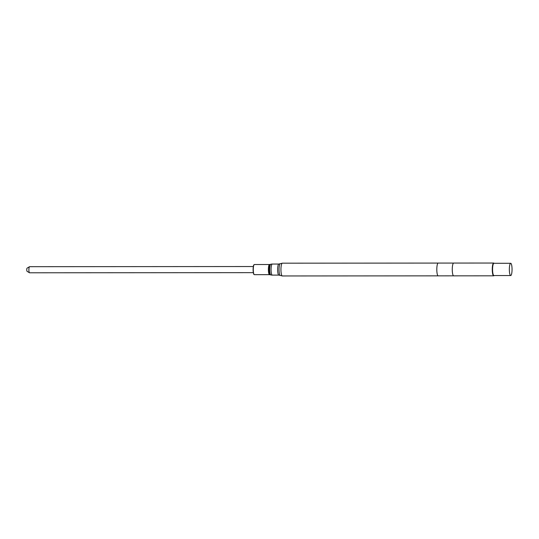 <?xml version="1.0" encoding="UTF-8"?>
<svg xmlns="http://www.w3.org/2000/svg" width="539" height="539" viewBox="0 0 539 539"><rect width="100%" height="100%" fill="white"/><g stroke="black" fill="none" stroke-linecap="round" stroke-linejoin="round"><path stroke-width="0.81" d="M509.375 270.551A6.131 1.347 -90 0 1 510.696 263.288A6.131 1.347 -90 0 1 512.05 269.419A6.131 1.347 -90 0 1 510.709 275.55A6.131 1.347 -90 0 1 509.375 270.551M510.709 275.55L493.926 275.557A6.131 1.347 -90 0 1 492.599 270.558A6.131 1.347 -90 0 1 493.913 263.295L510.696 263.288M494.074 275.557L493.987 275.651A6.387 1.401 -90 0 1 493.67 275.82A6.387 1.401 -90 0 1 492.289 270.605A6.387 1.401 -90 0 1 493.663 263.039A6.387 1.401 -90 0 1 493.98 263.2L494.068 263.295M280.186 275.429A5.895 1.294 -90 0 1 279.054 270.659A5.895 1.294 -90 0 1 280.179 263.719L278.852 264.043A5.531 1.213 -90 0 0 277.666 270.591A5.531 1.213 -90 0 0 278.858 275.106L282.348 275.961L438.194 275.853A6.387 1.401 -90 0 1 438.167 275.853L453.723 275.84A6.387 1.401 -90 0 1 453.676 275.847A6.387 1.401 -90 0 1 452.288 270.632A6.387 1.401 -90 0 1 453.663 263.066A6.387 1.401 -90 0 1 453.717 263.072L438.16 263.079A6.387 1.401 -90 0 1 438.207 263.079M438.167 275.853A6.387 1.401 -90 0 1 436.833 270.645A6.387 1.401 -90 0 1 438.16 263.079L282.342 263.18A6.387 1.401 -90 0 0 280.967 270.753A6.387 1.401 -90 0 0 282.348 275.961M270.295 274.762A5.195 1.139 -90 0 1 269.244 270.538A5.195 1.139 -90 0 1 270.288 264.393L269.5 264.508A5.073 1.118 -90 0 0 268.409 270.517A5.073 1.118 -90 0 0 269.507 274.654L270.78 274.903A5.329 1.172 -90 0 1 269.702 270.565A5.329 1.172 -90 0 1 270.773 264.258L270.773 264.258A5.531 5.531 0 0 1 272.283 264.049A5.531 1.213 -90 0 0 271.09 270.598A5.531 1.213 -90 0 0 272.289 275.106L278.858 275.106M253.33 272.646L29.578 272.795A3.052 0.674 -90 0 1 29.49 272.768A3.052 0.674 -90 0 1 28.911 270.268A3.052 0.674 -90 0 1 29.261 267.027A3.052 0.674 -90 0 1 29.483 266.717A3.052 0.674 -90 0 1 29.571 266.69L253.33 266.536M29.49 272.768L27.065 271.326A1.597 0.35 -90 0 1 26.768 270.019A1.597 0.35 -90 0 1 26.95 268.328A1.597 0.35 -90 0 1 27.065 268.159L29.483 266.717M269.507 274.654L254.408 274.668A5.073 1.118 -90 0 1 253.303 270.524A5.073 1.118 -90 0 1 254.401 264.514L269.5 264.508M254.037 274.385A4.831 1.065 -90 0 1 253.121 270.484A4.831 1.065 -90 0 1 254.031 264.797M493.663 263.039L453.663 263.066M493.67 275.82L453.676 275.847M280.179 263.719L282.342 263.18M278.852 264.043L272.283 264.049M270.78 274.903A5.531 5.531 0 0 0 272.289 275.106M270.288 264.393L270.773 264.258M254.408 274.668L254.091 274.56C254.004 273.994 253.714 275.8 253.114 270.49C253.269 264.083 253.869 265.316 253.916 264.797L254.401 264.514"/></g></svg>
